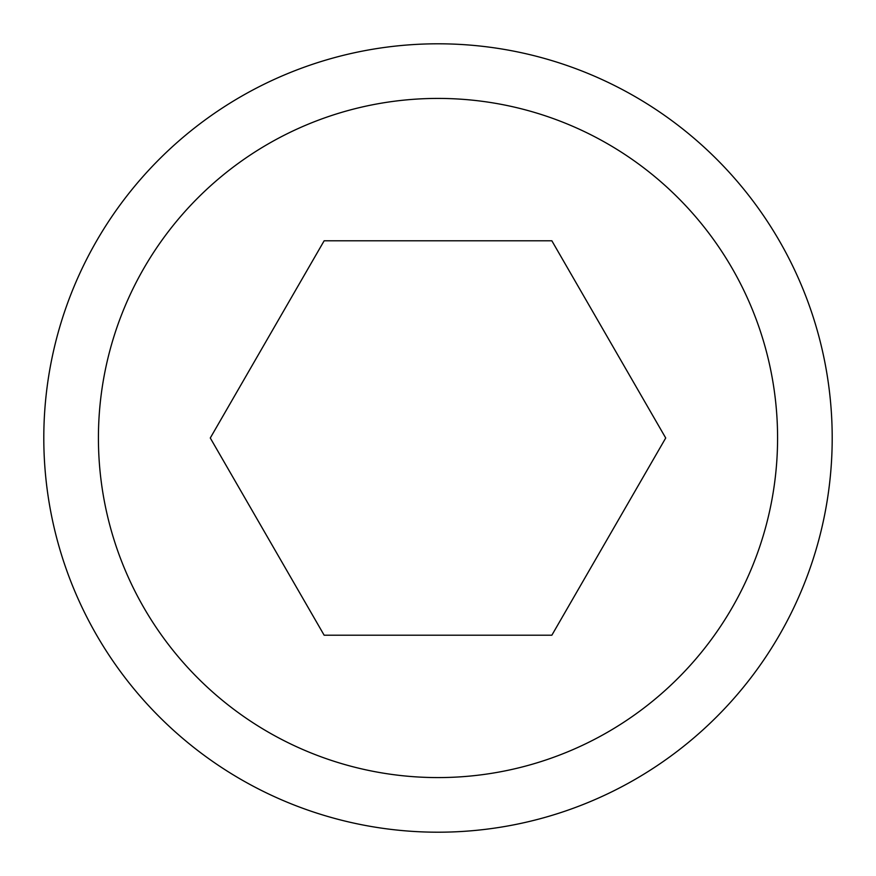 <?xml version="1.0" encoding="UTF-8"?>
<svg xmlns="http://www.w3.org/2000/svg" width="876" height="876" viewBox="0 0 876 876"><rect width="100%" height="100%" fill="white"/><g stroke="black" fill="none" stroke-linecap="round" stroke-linejoin="round"><path stroke-width="1.31" d="M832.2 438A394.2 394.2 0 0 0 438 43.8A394.2 394.2 0 0 0 43.8 438A394.2 394.2 0 0 0 438 832.2A394.2 394.2 0 0 0 832.2 438M777.581 438A339.581 339.581 0 0 0 438 98.419A339.581 339.581 0 0 0 98.419 438A339.581 339.581 0 0 0 438 777.581A339.581 339.581 0 0 0 777.581 438M210.284 438L324.142 240.801L551.858 240.801L665.716 438L551.858 635.199L324.142 635.199L210.284 438"/></g></svg>
